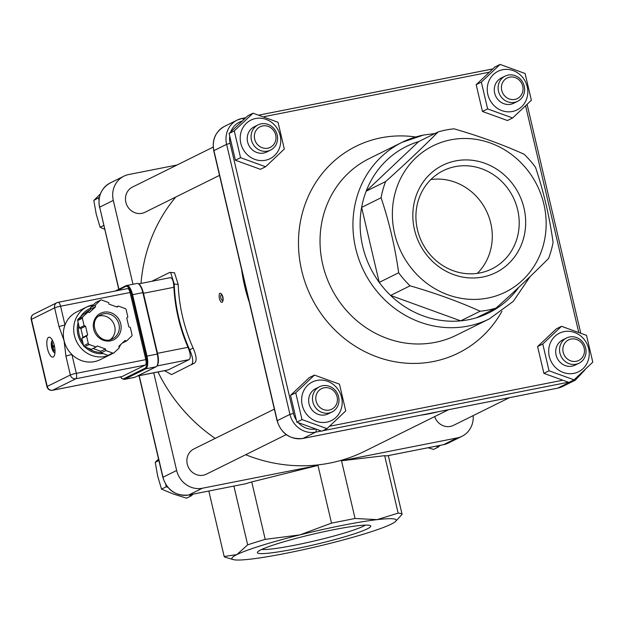 <?xml version="1.0" encoding="UTF-8"?>
<svg xmlns="http://www.w3.org/2000/svg" width="624" height="624" viewBox="0 0 624 624"><rect width="100%" height="100%" fill="white"/><g stroke="black" fill="none" stroke-linecap="round" stroke-linejoin="round"><path stroke-width="0.94" d="M274.349 409.126L193.892 448.952A14.071 13.057 63.7 0 0 187.395 456.94A14.071 13.057 63.7 0 0 191.794 471.814A14.071 13.057 63.7 0 0 206.38 474.17L286.237 434.632M213.19 147.108L132.467 187.075A14.071 13.057 63.7 0 0 125.97 195.062A14.071 13.057 63.7 0 0 130.369 209.929A14.071 13.057 63.7 0 0 144.955 212.285L219.523 175.367M477.329 273.367A54.795 50.848 63.7 0 0 486.213 210.553A54.795 50.848 63.7 0 0 430.872 179.533M434.686 416.59A14.071 13.057 63.7 0 0 453.437 425.389L509.402 397.683M137.42 376.03L168.051 369.985L189.127 359.611C191.006 357.833 190.624 353.73 187.98 347.303A164.596 152.724 -116.3 0 1 173.901 287.29C173.464 280.543 172.138 277.376 169.931 277.774M437.775 411.824A161.788 150.119 -116.3 0 1 420.927 415.155M249.311 302.375A161.788 150.119 -116.3 0 1 241.605 269.506M222.269 302.273C225.748 296.798 217.682 287.056 219.375 298.615C220.241 301.4 221.208 302.617 222.269 302.273M221.177 294.879A2.816 1.014 78.8 0 1 221.27 294.848A2.816 1.014 78.8 0 1 222.082 295.433C222.479 295.308 223.244 300.823 222.893 299.52A2.816 1.014 78.8 0 1 222.456 300.339A2.816 1.014 78.8 0 1 222.362 300.37A2.816 1.014 78.8 0 1 220.849 297.937A2.816 1.014 78.8 0 1 221.177 294.879M480.02 272.914A54.795 50.848 -116.3 0 1 419.351 236.137A54.795 50.848 -116.3 0 1 443.251 170.672A54.795 50.848 -116.3 0 1 455.099 166.655A54.795 50.848 -116.3 0 1 515.775 203.432A54.795 50.848 -116.3 0 1 491.876 268.897A54.795 50.848 -116.3 0 1 480.02 272.914M455.637 160.906A59.865 55.544 63.7 0 0 428.641 257.33A59.865 55.544 63.7 0 0 523.481 238.602A59.865 55.544 63.7 0 0 455.637 160.906M450.7 139.838A81.596 75.707 -116.3 0 1 543.169 245.739A81.596 75.707 -116.3 0 1 413.899 271.261A81.596 75.707 -116.3 0 1 450.7 139.838M460.684 320.853A92.851 86.151 63.7 0 0 476.611 317.71L496.064 308.077C515.744 290.456 533.239 273.92 548.551 258.469A92.851 86.151 63.7 0 0 553.082 242.284C549.409 216.193 543.543 191.194 535.493 167.271A92.851 86.151 63.7 0 0 524.098 154.229C502.928 144.674 479.567 136.211 454.022 128.825A92.851 86.151 63.7 0 0 445.965 130.003A92.851 86.151 63.7 0 0 438.095 131.968L418.642 141.601L366.155 191.201A92.851 86.151 63.7 0 0 361.624 207.394L379.22 282.399A92.851 86.151 63.7 0 0 390.608 295.448L460.684 320.853A92.851 86.151 -116.3 0 1 390.608 295.448L410.062 285.815C435.607 293.202 458.968 301.673 480.145 311.22L460.684 320.853M438.095 131.968C422.791 147.42 405.296 163.956 385.616 181.568L366.155 191.201A92.851 86.151 -116.3 0 1 418.642 141.601M385.616 181.568A92.851 86.151 63.7 0 0 381.077 197.761L361.624 207.394A92.851 86.151 -116.3 0 0 379.22 282.399L398.674 272.766A92.851 86.151 63.7 0 0 410.062 285.815M381.077 197.761C389.134 221.684 394.992 246.683 398.674 272.766M480.145 311.22A92.851 86.151 63.7 0 0 496.064 308.077M448.633 409.679L364.736 451.222A161.788 150.119 -116.3 0 1 245.677 454.717M215.202 438.407A161.788 150.119 -116.3 0 1 157.997 371.966M153.738 372.809L176.647 470.48L163.012 477.235L139.199 375.679M202.355 488.241L317.975 465.41L251.745 481.923A91.439 8.323 166.8 0 0 245.63 483.756L188.627 495.019A2.816 1.014 -101.2 0 0 188.721 494.988L202.355 488.241A22.511 20.888 -116.3 0 1 176.647 470.48M386.708 455.894L386.591 455.918A91.439 8.323 166.8 0 0 384.673 455.676L341.515 460.762L355.056 518.482L331.508 523.13L317.975 465.41M341.515 460.762L457.135 437.931L443.5 444.686A2.816 1.014 78.8 0 1 443.407 444.717A2.816 1.014 78.8 0 1 443.305 444.725M473.164 415.623A22.511 20.888 -116.3 0 1 462.002 436.285A22.511 20.888 -116.3 0 1 457.135 437.931M141.008 283.429A161.788 150.119 -116.3 0 1 175.765 197.036M177.076 164.993L128.778 174.525A22.511 20.888 -116.3 0 0 123.903 176.179A22.511 20.888 -116.3 0 0 113.303 200.413L132.967 284.232M294.59 548.995A58.243 5.296 166.8 0 0 370.406 525.65A58.243 5.296 166.8 0 0 312.842 534.206A58.243 5.296 166.8 0 0 257.478 552.139A58.243 5.296 166.8 0 0 294.59 548.995M365.383 525.112A54.865 4.992 -13.2 0 1 294.949 545.165A54.865 4.992 -13.2 0 1 261.745 549.424M251.02 559.081A84.412 7.683 166.8 0 0 328.224 543.832A84.412 7.683 166.8 0 0 391.256 524.121A84.412 7.683 166.8 0 0 395.476 521.516A84.412 7.683 166.8 0 0 377.083 519.644A84.412 7.683 166.8 0 0 299.879 534.893A84.412 7.683 166.8 0 0 236.847 554.603A84.412 7.683 166.8 0 0 233.189 559.58A84.412 7.683 166.8 0 0 251.02 559.081M384.673 455.676L398.143 513.115L377.083 519.644L355.056 518.482M331.508 523.13L299.879 534.893L265.216 539.362L251.745 481.923M395.476 521.516L402.09 514.363A91.439 8.323 166.8 0 0 398.143 513.115M402.09 514.363L388.307 455.598M233.891 486.088L247.673 544.853L236.847 554.603L224.172 556.491L208.822 491.033M265.216 539.362A91.439 8.323 166.8 0 0 247.673 544.853M224.172 556.491A91.439 8.323 166.8 0 0 225.521 557.326L233.189 559.58M151.835 281.291L169.634 272.477L174.486 272.727L178.199 284.45A161.788 150.119 63.7 0 0 193.105 347.997C196.49 355.859 197.012 360.844 194.665 362.942L171.545 374.595L164.463 370.695M157.654 353.956L143.309 292.586C141.484 286.19 139.347 283.14 136.913 283.452A11.255 4.072 78.8 0 1 142.857 292.633L143.309 292.586L157.661 354.003A10.553 3.814 -101.2 0 1 157.256 365.336M170.57 272.298L174.244 284.006L178.199 284.45M193.105 347.997L189.696 349.892A164.596 152.724 -116.3 0 1 174.244 284.006M189.696 349.892C193.105 357.747 193.635 362.723 191.295 364.814M158.902 460.528L155.243 462.337L157.669 476.081L161.522 489.115L173.316 493.997L186.537 498.178L191.279 495.83L193.066 494.146M165.688 484.318L166.265 486.767L161.522 489.115M158.543 459.014L155.243 462.337M166.265 486.767L167.864 487.344M188.9 494.972L191.279 495.83M336.999 402.722A11.482 10.655 -116.3 0 1 318.817 406.31A11.482 10.655 -116.3 0 1 323.989 387.824A11.482 10.655 -116.3 0 1 336.999 402.722M338.481 404.001A14.071 13.057 63.7 0 0 334.074 389.134A14.071 13.057 63.7 0 0 319.496 386.771A14.071 13.057 63.7 0 0 312.991 394.758A14.071 13.057 63.7 0 0 317.398 409.625A14.071 13.057 63.7 0 0 331.976 411.988A14.071 13.057 63.7 0 0 338.481 404.001M319.496 386.771L315.658 388.674A14.071 13.057 63.7 0 0 309.161 396.661A14.071 13.057 63.7 0 0 313.56 411.528A14.071 13.057 63.7 0 0 328.146 413.884L331.976 411.988M314.449 375.086L309.278 377.645L290.542 395.351L295.714 392.792L314.449 375.086L339.464 384.15L345.743 410.927L327.007 428.633L301.993 419.57L295.714 392.792M290.542 395.351L296.821 422.128L301.993 419.57M296.821 422.128L321.836 431.192L327.007 428.633M302.406 394.212A21.528 19.968 63.7 0 0 326.797 422.144A21.528 19.968 63.7 0 0 336.5 387.481A21.528 19.968 63.7 0 0 302.406 394.212M561.506 326.305L556.335 328.864L537.599 346.57L542.771 344.011L561.506 326.305L586.521 335.369L592.8 362.146L574.064 379.852L549.05 370.789L542.771 344.011M537.599 346.57L543.878 373.347L549.05 370.789M543.878 373.347L568.893 382.411L574.064 379.852M549.463 345.431A21.528 19.968 63.7 0 0 573.854 373.363A21.528 19.968 63.7 0 0 583.565 338.699A21.528 19.968 63.7 0 0 549.463 345.431M579.041 363.207L575.203 365.102A14.071 13.057 -116.3 0 1 560.617 362.747A14.071 13.057 -116.3 0 1 556.218 347.88A14.071 13.057 -116.3 0 1 562.715 339.893L566.553 337.99A14.071 13.057 63.7 0 0 560.056 345.977A14.071 13.057 63.7 0 0 564.455 360.844A14.071 13.057 63.7 0 0 579.041 363.207A14.071 13.057 63.7 0 0 585.538 355.22A14.071 13.057 63.7 0 0 581.139 340.353A14.071 13.057 63.7 0 0 566.553 337.99M435.958 446.191L438.337 447.049L440.123 445.364M438.337 447.049L433.602 449.397L428.002 447.759M584.056 353.941A11.482 10.655 -116.3 0 1 565.874 357.529A11.482 10.655 -116.3 0 1 571.054 339.043A11.482 10.655 -116.3 0 1 584.056 353.941M253.024 113.201L247.853 115.768L229.117 133.474L234.289 130.907L253.024 113.201L278.039 122.273L284.318 149.042L265.582 166.756L240.568 157.685L234.289 130.907M229.117 133.474L235.396 160.243L240.568 157.685M235.396 160.243L260.411 169.315L265.582 166.756M240.981 132.327A21.528 19.968 63.7 0 0 265.372 160.267A21.528 19.968 63.7 0 0 275.083 125.596A21.528 19.968 63.7 0 0 240.981 132.327M270.559 150.103L266.721 152.006A14.071 13.057 -116.3 0 1 252.135 149.643A14.071 13.057 -116.3 0 1 247.736 134.776A14.071 13.057 -116.3 0 1 254.233 126.789L258.071 124.886A14.071 13.057 63.7 0 0 251.566 132.881A14.071 13.057 63.7 0 0 255.973 147.748A14.071 13.057 63.7 0 0 270.559 150.103A14.071 13.057 63.7 0 0 277.056 142.116A14.071 13.057 63.7 0 0 272.657 127.249A14.071 13.057 63.7 0 0 258.071 124.886M99.349 197.363L93.818 200.452L96.244 214.196L100.097 227.23L104.653 229.265M103.756 225.42L100.097 227.23M98.561 198.104L98.974 199.883M100.324 194.002L93.818 200.452M275.574 140.837A11.482 10.655 -116.3 0 1 257.392 144.433A11.482 10.655 -116.3 0 1 262.571 125.939A11.482 10.655 -116.3 0 1 275.574 140.837M500.081 64.42L494.91 66.986L476.174 84.692L481.346 82.126L500.081 64.42L525.096 73.492L531.375 100.261L512.639 117.975L487.625 108.904L481.346 82.126M476.174 84.692L482.453 111.462L487.625 108.904M482.453 111.462L507.468 120.533L512.639 117.975M488.038 83.546A21.528 19.968 63.7 0 0 512.429 111.485A21.528 19.968 63.7 0 0 522.14 76.814A21.528 19.968 63.7 0 0 488.038 83.546M517.616 101.322L513.778 103.225A14.071 13.057 -116.3 0 1 499.192 100.862A14.071 13.057 -116.3 0 1 494.793 85.995A14.071 13.057 -116.3 0 1 501.298 78.008L505.128 76.105A14.071 13.057 63.7 0 0 498.631 84.1A14.071 13.057 63.7 0 0 503.03 98.966A14.071 13.057 63.7 0 0 517.616 101.322A14.071 13.057 63.7 0 0 524.113 93.335A14.071 13.057 63.7 0 0 519.714 78.468A14.071 13.057 63.7 0 0 505.128 76.105M522.639 92.056A11.482 10.655 -116.3 0 1 504.449 95.644A11.482 10.655 -116.3 0 1 509.629 77.158A11.482 10.655 -116.3 0 1 522.639 92.056M121.836 376.561A4.781 1.732 -101.2 0 0 122.008 376.553A4.781 1.732 -101.2 0 0 122.171 376.498L145.298 365.048A4.781 1.732 -101.2 0 0 145.813 359.619L130.073 292.508A4.781 1.732 -101.2 0 0 127.546 288.608A4.781 1.732 -101.2 0 0 127.382 288.662M108.818 355.407L100.199 359.674A26.59 24.671 -116.3 0 1 71.916 354.533A4.781 0.437 166.8 0 0 65.941 356.187L70.348 374.993A4.781 4.438 63.7 0 0 75.816 378.768A4.781 1.732 -101.2 0 0 76.323 373.339A4.781 0.437 166.8 0 0 70.348 374.993L47.221 386.443A4.781 0.437 166.8 0 0 46.94 386.669A4.781 4.781 0 0 0 52.525 390.273A4.781 1.732 -101.2 0 0 52.681 390.218L75.816 378.768L145.298 365.048M57.899 302.383A4.781 4.438 63.7 0 0 56.862 302.734L56.862 302.734A4.781 4.438 63.7 0 0 54.616 307.882A4.781 0.437 -13.2 0 1 60.583 306.228A4.781 1.732 -101.2 0 0 58.063 302.328L58.063 302.328A4.781 1.732 -101.2 0 0 57.899 302.383M145.813 359.619L76.323 373.339L71.916 354.533A26.59 24.671 -116.3 0 1 64.077 340.649A26.59 24.671 -116.3 0 1 64.997 325.034A26.59 24.671 -116.3 0 1 76.604 312.016L86.947 306.899A26.59 24.671 63.7 0 0 76.12 340.571A26.59 24.671 63.7 0 0 108.482 355.446M122.171 376.498L52.681 390.218A4.781 4.438 -116.3 0 1 47.221 386.443L31.481 319.34L54.616 307.882L59.023 326.687A4.781 0.437 -13.2 0 1 64.997 325.034L60.583 306.228L130.073 292.508M110.448 339.565A13.361 12.402 63.7 0 0 113.771 323.684A13.361 12.402 63.7 0 0 99.466 315.908A13.361 12.402 63.7 0 0 98.81 316.056M101.041 352.459A22.511 20.888 -116.3 0 1 88.195 348.176M82.867 342.724A22.511 20.888 -116.3 0 1 78.764 325.244M84.685 313.654A22.511 20.888 -116.3 0 1 89.7 310.089L89.911 309.98M86.549 336.055L87.649 335.01L85.582 326.188L84.107 325.658L82.376 318.256A1.404 1.303 -116.3 0 1 82.742 316.945L87.922 312.055L89.388 312.585L95.566 306.751L95.199 305.175L100.378 300.284A1.404 1.303 -116.3 0 1 101.665 300.027L108.576 302.531L108.943 304.106L117.187 307.094L118.295 306.056L125.206 308.56A1.404 1.303 -116.3 0 1 126.126 309.613L127.858 317.015L126.758 318.061L128.833 326.882L130.299 327.413L132.038 334.815A1.404 1.303 -116.3 0 1 131.672 336.125L126.493 341.016L125.018 340.486L118.849 346.32L119.215 347.896L114.036 352.786A1.404 1.303 -116.3 0 1 112.749 353.044L105.838 350.54L105.464 348.964L97.219 345.969L96.119 347.014L89.209 344.51A1.404 1.303 -116.3 0 1 88.288 343.457L86.549 336.055L81.845 338.38L83.585 345.782A1.404 1.303 63.7 0 0 84.505 346.835L91.416 349.339L96.119 347.014M87.922 312.055L83.218 314.379L78.039 319.277A1.404 1.303 63.7 0 0 77.672 320.58L79.412 327.982L80.878 328.513L82.953 337.342L87.649 335.01M82.953 337.342L81.845 338.38M93.101 348.512L100.768 351.289L105.464 348.964M100.768 351.289L101.135 352.864L105.838 350.54M101.135 352.864L108.046 355.368A1.404 1.303 63.7 0 0 109.036 355.321L113.74 352.997M122.218 343.138L126.493 341.016M116.61 306.891L118.295 306.056M100.675 300.074L95.971 302.398A1.404 1.303 63.7 0 0 95.675 302.609L90.496 307.499L95.199 305.175M90.496 307.499L90.862 309.075L95.566 306.751M90.862 309.075L87.493 312.265M79.412 327.982L84.107 325.658M80.878 328.513L85.582 326.188M48.617 337.342A10.132 3.666 78.8 0 1 48.953 337.225A10.132 3.666 78.8 0 1 54.514 346.453A10.132 3.666 78.8 0 1 52.876 357.1A10.132 3.666 78.8 0 1 47.424 348.356A10.132 3.666 78.8 0 1 48.617 337.342M51.535 346.889A4.134 1.498 -101.2 0 0 51.784 347.966L52.588 348.215A14.063 13.377 52.3 0 0 53.773 350.813A4.134 1.498 -101.2 0 0 54.148 350.633A14.063 12.597 -108.5 0 1 53.063 347.974L53.126 347.326A14.063 1.365 -18.7 0 1 54.522 346.609A4.134 1.498 -101.2 0 0 54.272 345.532A14.063 1.186 172.3 0 0 52.798 345.938L52.478 345.478A14.063 12.488 -118.6 0 1 52.283 342.677A4.134 1.498 -101.2 0 0 51.909 342.865A14.063 13.478 67.3 0 0 52.003 345.712L51.94 346.367A14.063 2.246 170.7 0 0 51.535 346.889L54.421 346.336M53.773 350.813L54.007 350.36M52.783 345.946L54.288 345.79L52.798 345.938L52.478 345.478M54.959 352.693A6.209 2.246 78.8 0 1 52.783 350.68L52.783 350.68A14.071 14.071 0 0 1 51.308 343.2L51.308 343.2A6.209 2.246 78.8 0 1 52.556 340.517M189.127 359.611L157.147 365.929M137.608 375.937L168.441 369.853M277.259 420.67L277.087 420.81C281.369 433.758 289.957 439.639 302.866 438.461A2.816 1.014 -101.2 0 0 302.96 438.43A22.511 20.888 -116.3 0 1 277.259 420.67L213.915 150.602A22.511 20.888 -116.3 0 1 224.515 126.368L237.206 120.081A22.511 20.888 63.7 0 0 226.606 144.323L289.949 414.391L277.259 420.67M557.552 388.159A2.816 1.014 -101.2 0 0 557.645 388.159A2.816 1.014 -101.2 0 0 557.747 388.128L302.96 438.43L315.658 432.143L321.274 431.036M302.866 438.461L557.645 388.159L562.614 386.474A22.511 20.888 -116.3 0 1 557.747 388.128L570.437 381.841A22.511 20.888 63.7 0 0 575.305 380.188L584.938 369.899M224.515 126.368C215.42 131.68 211.832 139.807 213.743 150.743L226.606 144.323L230.123 143.348A19.695 18.275 -116.3 0 1 229.624 137.14M492.71 68.944L259.256 115.042M245.653 117.725L242.268 118.396M245.669 117.71L242.174 118.404A2.816 1.014 78.8 0 0 242.073 118.435A22.511 20.888 63.7 0 0 237.206 120.081L242.174 118.404A2.816 1.014 78.8 0 1 243.376 119.785M295.901 419.429A19.695 18.275 -116.3 0 1 293.467 413.416L289.949 414.391A22.511 20.888 63.7 0 0 315.658 432.143A2.816 1.014 78.8 0 0 316.064 429.507M423.353 135.104A98.475 91.377 63.7 0 0 402.051 142.334A98.475 91.377 63.7 0 0 363.862 271.128A98.475 91.377 63.7 0 0 489.442 318.841L513.295 301.345L530.15 276.549M518.747 287.344A92.851 86.151 -116.3 0 1 476.611 317.71M489.442 318.841L456.534 335.135A98.475 91.377 -116.3 0 1 435.232 342.358A98.475 91.377 -116.3 0 1 326.204 276.26A98.475 91.377 -116.3 0 1 369.143 158.621L402.051 142.334L423.54 135.041L434.866 133.567M525.634 105.979L578.635 331.968M570.726 381.506A2.816 1.014 78.8 0 1 570.437 381.841L569.798 381.966M264.163 116.649L489.083 72.236M322.741 430.747L568.331 382.255M561.998 380.375L329.683 426.239M230.81 131.758A19.695 18.275 -116.3 0 1 241.878 121.142M314.87 429.133A19.695 18.275 -116.3 0 1 298.475 422.885M293.467 413.416L230.123 143.348M415.685 136.976A115.362 107.039 63.7 0 0 298.841 252.314A115.362 107.039 63.7 0 0 433.43 361.514A115.362 107.039 63.7 0 0 501.961 311.243M386.654 455.926L443.407 444.717L448.367 443.032A22.511 20.888 -116.3 0 1 443.5 444.686L386.591 455.918M118.739 289.31L99.668 207.168A22.511 20.888 -116.3 0 1 110.269 182.926L123.903 176.179M188.627 495.019C175.718 496.205 167.123 490.316 162.848 477.368L163.012 477.235A22.511 20.888 -116.3 0 0 188.721 494.988L245.63 483.756M118.919 289.216L99.668 207.168L113.303 200.413M173.901 287.29L143.473 293.296M157.544 353.309L187.98 347.303M191.451 364.728L194.665 362.942M52.291 390.273A4.781 1.732 -101.2 0 0 52.525 390.273L122.008 376.553M31.2 319.566A4.781 0.437 -13.2 0 1 31.481 319.34A4.781 4.438 -116.3 0 1 33.735 314.184A4.781 4.781 0 0 0 31.2 319.566L46.94 386.669M117.234 290.644L125.759 286.424A10.553 3.814 78.8 0 1 131.68 294.91L146.078 356.288A10.553 3.814 78.8 0 1 144.955 368.261L123.794 378.737A0.702 0.655 63.7 0 0 124.597 379.291L145.759 368.815L156.047 366.787L134.893 377.263L124.597 379.291A11.255 4.072 -101.2 0 1 124.223 379.423L134.519 377.387A11.255 4.072 78.8 0 0 134.893 377.263A0.702 0.655 -116.3 0 0 135.049 377.208L156.203 366.733A0.702 0.655 63.7 0 0 156.445 366.514M59.023 326.687L64.077 340.649L65.941 356.187M88.288 343.457L83.585 345.782M112.749 353.044L108.046 355.368M82.742 316.945L78.039 319.277M95.675 302.609L100.378 300.284M84.505 346.835L89.209 344.51M77.672 320.58L82.376 318.256M144.955 368.261A0.702 0.655 63.7 0 0 145.759 368.815A11.255 4.072 -101.2 0 0 146.96 356.047L132.561 294.668L142.857 292.633L157.256 354.011A11.255 4.072 78.8 0 1 156.047 366.787A0.702 0.655 63.7 0 0 156.203 366.733C158.574 364.868 159.073 360.617 157.7 353.964L146.078 356.288M135.182 377.114A0.702 0.655 -116.3 0 1 135.049 377.208L134.519 377.387M143.255 292.578A10.553 3.814 -101.2 0 0 138.98 284.31M123.794 378.737A10.553 3.814 78.8 0 1 120.51 376.849M131.68 294.91L132.561 294.668A11.255 4.072 -101.2 0 0 126.617 285.488A11.255 4.072 -101.2 0 0 126.243 285.613A0.702 0.655 63.7 0 0 125.759 286.424M103.163 353.597A23.774 22.058 -116.3 0 1 84.981 347.006M83.507 345.446A23.774 22.058 -116.3 0 1 78.125 322.522M80.527 316.922A23.774 22.058 -116.3 0 1 90.675 308.264M92.695 304.949A26.59 24.671 63.7 0 0 86.947 306.899L93.343 304.808M120.721 323.864A14.773 13.705 63.7 0 0 97.539 315.463A14.773 13.705 63.7 0 0 103.358 340.275A14.773 13.705 63.7 0 0 120.721 323.864M103.693 313.81A13.361 12.402 -116.3 0 1 118.958 324.355A13.361 12.402 -116.3 0 1 112.663 338.746C98.881 346.601 86.206 320.993 100.807 314.792A13.361 12.402 -116.3 0 1 103.693 313.81M52.588 348.215L53.102 348.106M52.268 347.747L53.017 347.529L52.268 347.755M51.94 346.367L54.374 346.117M52.003 345.712L52.51 345.61M51.987 347.864A3.845 1.388 78.8 0 1 51.745 346.819M213.743 150.743L277.087 420.81M527.132 104.52L580.671 332.795M259.233 115.034L492.734 68.929M562.614 386.474L575.305 380.188M99.505 207.301C97.594 196.365 101.182 188.237 110.269 182.926M162.848 477.368L139.004 375.718M448.367 443.032L462.002 436.285M138.754 283.873L170.297 277.649M127.546 288.608L58.063 302.328A4.781 4.781 0 0 0 56.862 302.734L33.735 314.184M136.913 283.452L126.087 285.667L115.237 291.041M120.409 376.865L121.875 378.628L124.223 379.423M119.09 347.35L121.009 344.276M52.299 340.041L51.308 343.2M54.904 353.231L52.783 350.68M54.226 345.563L54.475 346.632"/></g></svg>
